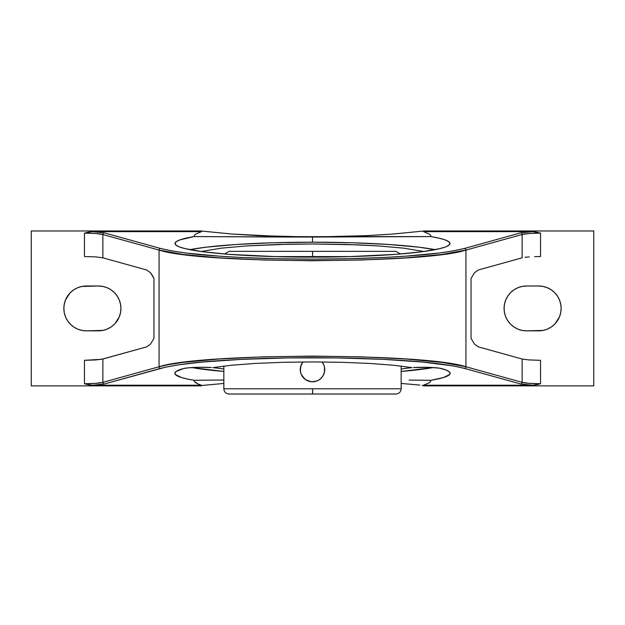 <?xml version="1.0" encoding="UTF-8"?>
<svg xmlns="http://www.w3.org/2000/svg" width="625" height="625" viewBox="0 0 625 625"><rect width="100%" height="100%" fill="white"/><g stroke="black" fill="none" stroke-linecap="round" stroke-linejoin="round"><path stroke-width="0.94" d="M411.953 367.609L401.156 368.984L411.953 367.609M223.844 368.984L213.047 367.609L223.844 368.984M409.148 380.086L430.953 380.289L409.148 380.086M441.406 368.539A137.648 13.656 0 0 1 450.148 373.328A137.648 13.656 0 0 1 430.953 380.289L430.602 381.547L429.227 382.789L423.492 385.219L428.039 385.867L424.078 385.867L422.141 385.398L424.078 385.867L593.75 385.867L428.039 385.867L423.492 385.219L429.227 382.789L430.602 381.547L430.953 380.289L443.531 377.516L449.617 374.531L450.109 373.008L448.891 371.492L445.977 369.992L439.508 368.164L429.758 367.398L413.469 367.547A19.445 1.93 0 0 1 441.406 368.539M401.156 371.453A137.648 13.656 180 0 0 433.219 367.562L401.156 371.453M543.094 286.438L538.727 286.008L543.094 286.438L547.305 287.711L551.18 289.781L554.578 292.57L557.359 295.969L559.438 299.844L560.711 304.047L561.141 308.422A22.422 22.422 0 0 1 538.727 330.844L526.492 330.844A22.422 22.422 0 0 1 504.078 308.422A22.422 22.422 0 0 1 526.492 286.008L538.727 286.008A22.422 22.422 0 0 1 561.141 308.422L560.711 312.797L559.438 317L555.086 323.75M102.883 286.438L98.508 286.008L102.883 286.438L107.086 287.711L110.961 289.781L114.359 292.57L117.148 295.969L119.219 299.844L120.492 304.047L120.922 308.422A22.422 22.422 0 0 1 98.508 330.844L86.273 330.844A22.422 22.422 0 0 1 63.859 308.422A22.422 22.422 0 0 1 86.273 286.008L98.508 286.008A22.422 22.422 0 0 1 120.922 308.422L120.492 312.797L119.219 317L114.867 323.75M277.234 237.008L312.5 237.039L312.5 242.188A137.484 13.641 0 0 0 189.859 249.664L206.227 247.172L236.117 244.484L272.594 242.773L312.5 242.188L312.5 237.039L258.227 235.656L231.578 234.008L200.922 230.977L231.578 234.008L285.195 236.687L430.953 236.578A137.484 13.641 180 0 1 449.984 243.5A137.484 13.641 180 0 1 312.5 257.141A137.484 13.641 180 0 1 175.016 243.5A137.484 13.641 180 0 1 194.047 236.578L277.234 237.008M201.117 251.5L221.352 248.148L247.195 245.891L289.57 244.188L312.594 243.969L357.477 244.836L377.797 245.891L403.648 248.148L423.883 251.5L403.648 248.148L377.797 245.891L346.562 244.461L312.594 243.969L278.445 244.461L247.195 245.891L221.352 248.148L201.117 251.5M401.156 388.805L223.844 388.805L223.844 366.07L223.844 388.805L401.156 388.805L401.156 366.07L401.156 388.805C400.844 391.969 399.102 393.711 395.938 394.023L312.5 394.023L312.641 388.805L312.633 394.023L395.938 394.023L312.367 394.023M301.625 363.984L302.336 362.766A12.227 12.227 0 0 1 302.719 362.227M300.75 366.172L302.922 361.961A12.227 12.227 0 0 0 312.5 381.797L310.117 381.555A12.227 12.227 0 0 1 300.273 369.562L301.203 364.883M304.586 378.883L301.203 374.242L300.508 371.953L300.508 367.164M311.352 381.742L305.703 379.734L302.336 376.359L303.852 378.211M323.438 375.031L321.695 377.633L319.289 379.734L317.18 380.859L312.5 381.797A12.227 12.227 0 0 0 322.078 361.961L323.797 364.891A12.227 12.227 0 0 1 324.492 367.172L324.727 369.578A12.227 12.227 0 0 1 324.727 369.914M324.297 372.781L322.664 376.359M324.672 370.766L323.797 374.242M324.43 366.867L324.492 371.953M300.352 368.195A12.227 12.227 0 0 1 300.445 367.508M300.797 366.023A12.227 12.227 0 0 1 302.336 362.766L302.328 362.773M322.078 361.961L322.664 362.773L322.078 361.961A12.227 12.227 0 0 1 323.797 364.883L324.492 367.18M312.594 256.578L273.281 256.578L312.594 256.578L312.594 251.359L395.938 251.359L312.5 251.359L312.594 256.578L351.719 256.578L312.594 256.578M312.406 251.359L395.938 251.359L400.469 253.984M321.148 378.211L319.297 379.734M224.531 253.984L229.062 251.359L312.5 251.359M324.648 370.93A12.227 12.227 0 0 1 324.555 371.617M324.203 373.102A12.227 12.227 0 0 1 322.281 376.906M321.828 377.469A12.227 12.227 0 0 1 320.406 378.891M319.836 379.344A12.227 12.227 0 0 1 314.883 381.555M314.547 381.625A12.227 12.227 0 0 1 313.523 381.75M323.062 363.406L323.375 363.977M300.383 367.945L300.469 367.391M301.203 374.242L300.508 371.953M322.672 362.773L323.797 364.883M223.844 388.805C224.156 391.969 225.898 393.711 229.062 394.023L312.5 394.023M435.141 249.664L418.773 247.172L388.883 244.484L352.406 242.773L312.5 242.188A137.484 13.641 0 0 1 435.141 249.664M90.234 231.766L84.453 233.109L84.453 256.539L84.453 233.109L95.727 233.492L102.867 234.508L102.867 257.828L95.711 256.891L84.453 256.539L95.711 256.891L102.867 257.828L146.547 269.945L150.477 272.68L152.289 275.211L153.953 278.445L153.953 338.398L150.477 344.164L146.547 346.906L101.641 359.297L84.453 360.312L95.711 359.953L102.867 359.023L102.867 382.344L95.727 383.359L84.453 383.742L84.453 360.312L84.453 383.742L86.359 384.273L84.453 383.742C93.328 383.695 99.469 383.227 102.867 382.344L159.07 366.75L159.07 250.094A1.633 1.531 -74.5 0 1 160.602 248.477L104.406 232.883A1.633 1.531 105.5 0 0 102.867 234.508L159.07 250.094C200.727 264.023 424.273 264.023 465.93 250.094L522.133 234.508A1.633 1.531 -105.5 0 0 520.594 232.883L464.398 248.477A1.633 1.531 74.5 0 1 465.93 250.094A1.633 1.531 -105.5 0 0 464.398 248.477C450.25 251.961 430.602 254.531 405.445 256.188C376.555 258.148 345.57 259.133 312.5 259.125C279.43 259.133 248.445 258.148 219.555 256.188C194.398 254.531 174.75 251.961 160.602 248.477A1.633 1.531 105.5 0 0 159.07 250.094L102.867 234.508L102.867 257.828L146.547 269.945L150.477 272.68L153.953 278.445L153.953 338.398L150.477 344.164L146.547 346.906L102.867 359.023L102.867 382.344A1.633 1.531 74.5 0 0 104.406 383.969A1.633 1.531 -105.5 0 1 102.867 382.344L159.07 366.75L169.258 364.508L182.797 362.445L218.617 359.039L263.234 356.852L312.5 356.102L361.766 356.852L406.383 359.039L442.203 362.445L465.93 366.75L465.93 250.094L442.203 254.406L406.383 257.812L361.766 259.992L312.5 260.75L263.234 259.992L218.617 257.812L182.797 254.406L159.07 250.094L159.07 366.75A1.633 1.531 74.5 0 0 160.602 368.375A1.633 1.531 -105.5 0 1 159.07 366.75C200.727 352.828 424.273 352.828 465.93 366.75L522.133 382.344L522.133 359.023L478.453 346.906L474.523 344.164L471.047 338.398L471.047 278.445L474.523 272.68L478.453 269.945L522.133 257.828L522.133 234.508L465.93 250.094L465.93 366.75A1.633 1.531 105.5 0 1 464.398 368.375A1.633 1.531 -74.5 0 0 465.93 366.75L522.133 382.344L522.133 359.023L478.453 346.906L474.523 344.164L471.047 338.398L471.047 278.445L474.523 272.68L478.453 269.945L522.133 257.828L522.133 234.508C525.578 233.617 531.719 233.148 540.547 233.109L534.766 231.766M532.789 231.633L540.547 233.109L529.273 233.492L522.133 234.508A1.633 1.531 74.5 0 0 520.594 232.883L532.789 231.633L423.492 231.633L428.039 230.977L423.492 231.633L429.242 234.063L430.609 235.312L430.953 236.578L312.5 237.039L366.773 235.656L393.422 234.008L424.078 230.977L593.75 230.977L593.75 385.867L593.75 230.977L424.078 230.977L393.422 234.008L366.773 235.656L312.5 237.039L194.047 236.578L194.391 235.312L195.758 234.063L201.508 231.633L196.961 230.977L200.922 230.977L31.25 230.977L31.25 385.867L31.25 230.977L196.961 230.977L201.508 231.633L195.758 234.063L194.391 235.312L194.047 236.578L179.984 239.867L176.328 241.625L175.023 243.414L176.086 245.195L179.508 246.961L185.227 248.656L203.109 251.766L228.508 254.305L276.773 256.672L312.5 257.141L348.227 256.672L396.492 254.305L421.891 251.766L439.773 248.656L445.492 246.961L448.914 245.195L449.977 243.414L448.672 241.625L445.016 239.867L439.078 238.172L430.953 236.578L430.609 235.312L429.242 234.063L423.492 231.633L532.789 231.633L520.594 232.883L464.398 248.477L453.211 250.914L439.039 253.023L405.445 256.188L383.688 257.477L348.633 258.719L312.5 259.125L276.367 258.719L241.312 257.477L219.555 256.188L185.961 253.023L171.789 250.914L160.602 248.477L104.406 232.883L92.211 231.633L201.508 231.633L92.211 231.633L104.406 232.883A1.633 1.531 -74.5 0 0 102.867 234.508C99.469 233.625 93.328 233.156 84.453 233.109L92.211 231.633M522.117 330.414L526.492 330.844L522.117 330.414L517.914 329.133L514.039 327.062L510.641 324.273L507.852 320.883L505.781 317L504.508 312.797L504.078 308.422L504.508 304.047L505.781 299.844L507.852 295.969L510.641 292.57L514.039 289.781L517.914 287.711L522.117 286.438L526.492 286.008L538.727 286.008M557.359 295.969L557.055 295.523M81.906 330.414L86.273 330.844L81.906 330.414L77.695 329.133L73.82 327.062L70.422 324.273L67.641 320.883L65.562 317L64.289 312.797L63.859 308.422L64.289 304.047L65.562 299.844L69.914 293.102M67.641 320.883L68.172 321.641M117.148 295.969L116.828 295.508M524.984 257.305L529.289 256.891L524.984 257.305M534.641 256.625L540.547 256.539L534.641 256.625M540.547 233.109L540.547 256.539L540.547 233.109M540.547 360.312L529.289 359.953L522.133 359.023L529.289 359.953L540.547 360.312L540.547 383.742L529.273 383.359L522.133 382.344A1.633 1.531 105.5 0 1 520.594 383.969A1.633 1.531 -74.5 0 0 522.133 382.344C525.531 383.227 531.672 383.695 540.547 383.742L538.641 384.273L540.547 383.742L540.547 360.312M419.781 385.062L401.156 383.438L419.781 385.062M196.961 385.867L201.508 385.219L196.961 385.867L200.922 385.867L202.859 385.398L200.922 385.867L31.25 385.867L197.023 385.867M202.859 385.398L223.844 383.438L202.859 385.398M92.211 385.219L104.406 383.969L92.211 385.219L201.508 385.219L198.148 384.023L201.508 385.219L92.211 385.219L86.359 384.273L90.234 385.078M70.422 292.57L73.82 289.781L77.695 287.711L81.906 286.438L98.508 286.008M114.359 324.273L110.961 327.062L107.086 329.133L102.883 330.414L86.273 330.844M532.789 385.219L520.594 383.969L464.398 368.375L453.211 365.93L422.836 362.07L383.688 359.375L336.609 357.906L288.391 357.906L241.312 359.375L202.164 362.07L178.562 364.836L165.766 367.109L104.406 383.969L160.602 368.375C174.75 364.883 194.398 362.312 219.555 360.656C248.445 358.695 279.43 357.719 312.5 357.719C345.57 357.719 376.555 358.695 405.445 360.656C430.602 362.312 450.25 364.883 464.398 368.375L520.594 383.969L532.789 385.219L423.492 385.219L532.789 385.219L538.641 384.273L534.766 385.078M554.578 324.273L551.18 327.062L547.305 329.133L543.094 330.414L526.492 330.844M191.781 367.562A137.648 13.656 180 0 0 223.844 371.453L191.781 367.562M194.047 380.289A137.648 13.656 0 0 1 174.852 373.328A137.648 13.656 0 0 1 183.594 368.539A19.445 1.93 0 0 1 211.531 367.547L199.336 367.305L188.156 367.844L183.594 368.539L176.109 371.492L174.891 373.008L175.383 374.531L181.469 377.516L186.977 378.938L194.047 380.289L215.852 380.086L194.047 380.289L194.398 381.547L194.047 380.289M223.844 380.031L215.852 380.086L223.844 380.031M195.773 382.789L194.398 381.547L198.148 384.023L195.773 382.789M412.055 367.625L393.867 365.273L370.039 363.453L342.281 362.312L312.508 361.922L282.758 362.305L254.984 363.453L231.156 365.273L212.945 367.625L231.156 365.273L254.984 363.453L282.758 362.305L312.508 361.922L342.281 362.312L370.039 363.453L393.867 365.273L412.055 367.625"/></g></svg>
